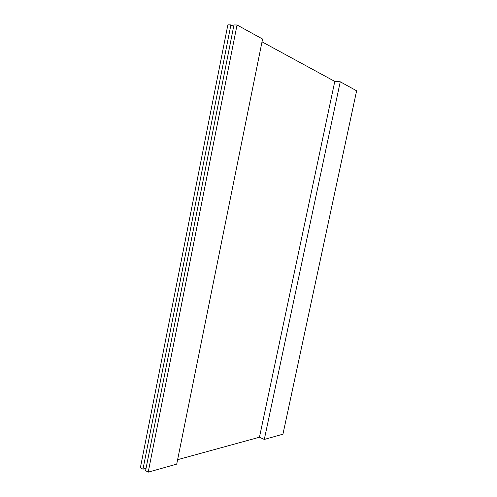 <?xml version="1.0" encoding="UTF-8"?>
<svg xmlns="http://www.w3.org/2000/svg" width="497" height="497" viewBox="0 0 497 497"><rect width="100%" height="100%" fill="white"/><g stroke="black" fill="none" stroke-linecap="round" stroke-linejoin="round"><path stroke-width="0.75" d="M142.981 469.187L230.9 24.893L227.856 24.85L140.384 467.714L142.981 469.187L146.056 468.342M230.9 24.893L233.671 26.397M237.038 24.98L233.957 24.937L145.596 470.665L148.224 472.15L176.715 464.123L262.578 39.033L237.038 24.98L148.224 472.15M177.609 459.682L259.465 437.217L264.298 439.441L282.942 434.185L356.616 90.802L340.246 81.788L264.298 439.441M262.012 41.823L334.785 81.415L259.465 437.217M334.785 81.415L340.246 81.788"/></g></svg>

